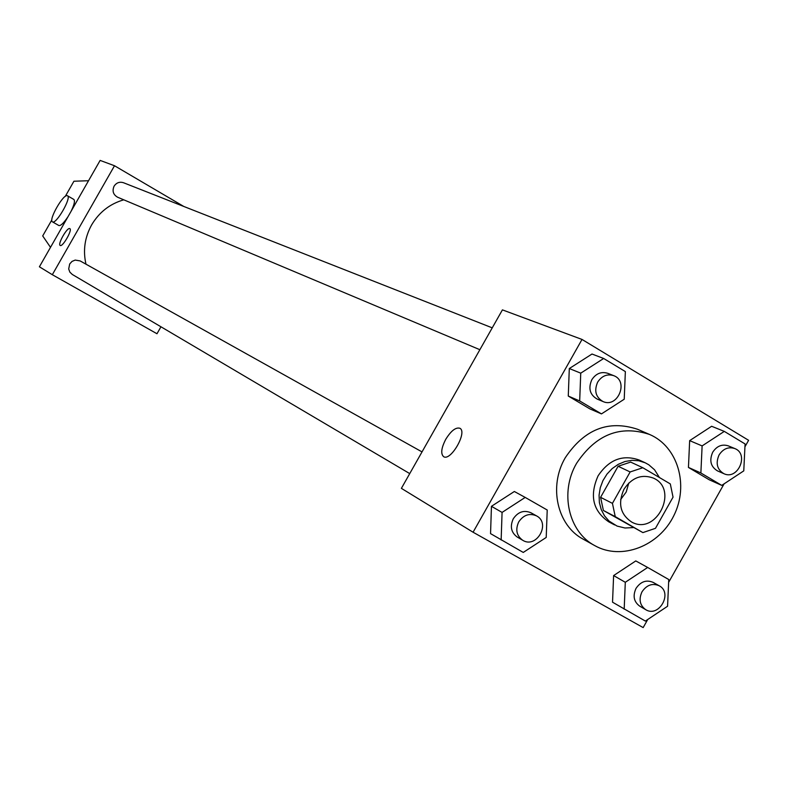 <?xml version="1.0" encoding="UTF-8"?>
<svg xmlns="http://www.w3.org/2000/svg" width="788" height="788" viewBox="0 0 788 788"><rect width="100%" height="100%" fill="white"/><g stroke="black" fill="none" stroke-linecap="round" stroke-linejoin="round"><path stroke-width="1.18" d="M628.785 483.034L626.194 492.027L620.639 499.562M623.988 489.23C631.799 477.617 641.57 473.893 653.291 478.06C679.512 489.131 656.374 536.076 631.621 522.02C620.255 514.308 617.713 503.384 623.988 489.23M615.251 516.632L642.89 532.599L655.478 528.315L673.041 497.149L670.312 483.93L642.821 467.737L630.144 471.953L612.434 503.365L615.251 516.632L603.391 510.466L642.89 532.599M630.144 471.953L618.107 466.26L630.676 462.093L642.821 467.737M618.107 466.26L600.584 497.326L612.434 503.365M603.391 510.466L600.584 497.326M659.438 477.528L654.582 469.815L648.81 464.782L645.234 462.802L638.753 460.753L631.877 460.32L624.933 461.532L618.255 464.329L612.178 468.584L606.996 474.09L602.958 480.581L600.269 487.733L599.067 495.199L599.392 502.606L601.244 509.609L604.514 515.854L609.045 521.045L617.073 526.079L624.992 527.999L633.286 527.596M614.61 524.926L608.73 521.823C592.862 510.91 589.325 495.563 598.122 475.785C609.035 459.552 622.717 454.292 639.186 460.025L645.234 462.802M576.619 463.255C595.925 434.424 620.235 424.831 649.548 434.454C677.769 446.402 689.175 485.113 673.888 515.529C659.073 546.183 621.437 560.721 594.763 545.621C568.404 531.841 559.49 492.273 576.619 463.255M594.763 545.621L583.327 539.258C557.195 525.596 548.33 486.423 565.282 457.71C584.391 429.194 608.474 419.709 637.531 429.263L649.548 434.454M724.3 431.391L711.633 426.278L689.658 440.63L688.446 467.432L709.151 479.734L721.749 485.388L743.774 470.869L745.074 443.949L724.3 431.391L702.118 445.909L700.877 472.977L721.749 485.388M647.667 567.458L635.778 560.928L613.616 575.575L612.532 602.19L645.372 621.072L667.574 606.248L668.756 579.525L647.667 567.458L625.298 582.283L624.185 609.163M744.936 446.806L748.6 440.305L582.017 339.441L473.076 532.225L643.166 627.593L647.726 619.496M668.628 582.362L724.093 483.842M603.667 358.481L592.005 354.029L569.3 368.538L568.276 396.049L589.877 408.883L601.471 413.897L624.224 399.221L625.357 371.591L603.667 358.481L580.746 373.157L579.682 400.944L601.471 413.897M525.192 497.415L514.347 491.495L491.446 506.31L490.55 533.624L523.262 552.437L546.212 537.446L547.217 510.013L525.192 497.415L502.074 512.417L501.148 540.007M473.076 532.225L401.387 488.353L502.419 309.871L582.017 339.441M443.595 456.646C440.561 453.789 441.29 447.998 445.772 439.29C451.022 430.819 455.71 427.135 459.818 428.239C467.806 431.726 450.736 461.64 443.595 456.656C440.551 453.799 441.27 448.017 445.762 439.29C451.031 430.819 455.72 427.135 459.828 428.248L459.857 428.268M85.971 264.177C82.868 250.495 84.749 237.405 91.625 224.915C99.17 212.208 109.887 203.836 123.775 199.817M422.013 451.898L80.13 260.917L75.195 260.079L72.033 261.399L69.699 263.95L68.694 268.964L69.876 272.156L72.309 274.47L409.73 473.598M479.872 349.705L117.619 197.227C113.206 194.685 112.034 191.001 114.083 186.175C116.437 182.688 119.569 181.536 123.489 182.727L492.244 327.847M183.791 206.456L114.506 165.746L52.323 274.707L156.979 333.748L160.949 326.784M52.323 274.707L39.4 266.797L100.135 160.407L114.506 165.746M69.827 228.628L69.827 228.628C72.713 229.692 62.597 247.363 60.193 245.452C57.337 244.349 67.335 226.846 69.807 228.618C67.344 226.846 57.347 244.339 60.193 245.452M73.776 199.413L73.836 199.443C75.185 200.763 74.259 204.713 71.087 211.292M67.965 216.749C63.779 223.034 60.735 225.959 58.844 225.516L52.471 221.861C48.166 220.246 63.621 193.237 67.423 195.739L67.482 195.769C71.875 197.315 56.086 224.767 52.471 221.861M65.276 196.389L73.924 181.23L88.532 180.728M50.501 247.343L42.7 235.927L51.86 219.882M522.641 540.233L517.184 537.012C511.116 532.491 509.816 526.414 513.284 518.77C518.08 511.806 523.99 509.816 531.004 512.791L536.529 515.874C551.147 523.291 536.411 549.118 522.641 540.233C516.544 535.692 515.244 529.585 518.731 521.902C523.557 514.899 529.487 512.889 536.529 515.874M514.347 491.495L491.446 506.31L502.074 512.417M491.456 506.31L490.55 533.624M645.648 609.626L639.659 606.11C633.838 601.776 632.626 595.856 636.034 588.37C640.713 581.534 646.416 579.544 653.144 582.381L659.201 585.77C673.169 592.852 658.827 618.117 645.648 609.626C639.797 605.273 638.585 599.323 642.013 591.798C646.712 584.932 652.444 582.923 659.201 585.77M635.778 560.928L613.616 575.575L625.298 582.283M613.616 575.575L612.532 602.19M603.007 401.535L597.137 399.053C589.887 394.798 588.104 388.366 591.788 379.777C595.925 373.522 601.234 371.365 607.715 373.295L613.655 375.63C629.1 381.008 617.802 408.47 603.007 401.535C595.738 397.25 593.945 390.789 597.649 382.15C601.815 375.866 607.144 373.689 613.655 375.63M592.005 354.029L569.3 368.538L580.746 373.157M569.3 368.538L568.276 396.049L579.682 400.944M568.276 396.049L589.877 408.883M723.906 473.696L717.513 470.899C710.717 466.762 709.111 460.547 712.697 452.243C716.804 446.028 722.005 443.9 728.289 445.86L734.741 448.53C749.418 453.918 737.942 480.552 723.906 473.696C717.07 469.54 715.465 463.295 719.07 454.952C723.207 448.707 728.427 446.56 734.741 448.53M711.633 426.278L689.658 440.63L702.118 445.909M689.658 440.63L688.446 467.432L700.877 472.977M688.446 467.432L709.151 479.734M67.482 195.769L73.836 199.443"/></g></svg>
